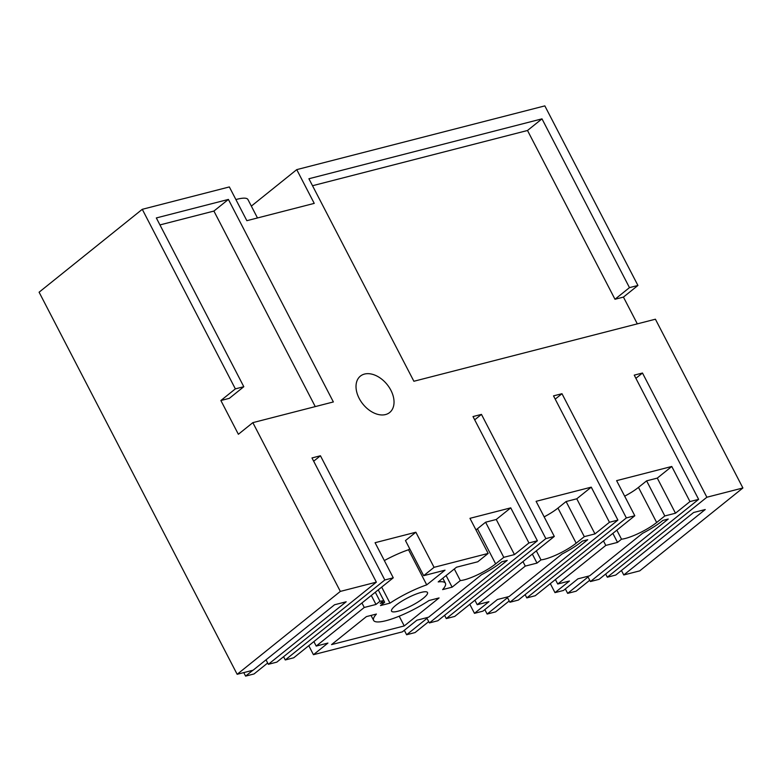 <?xml version="1.0" encoding="UTF-8"?>
<svg xmlns="http://www.w3.org/2000/svg" width="782" height="782" viewBox="0 0 782 782"><rect width="100%" height="100%" fill="white"/><g stroke="black" fill="none" stroke-linecap="round" stroke-linejoin="round"><path stroke-width="1.17" d="M384.656 602.228L378.253 589.872L383.737 600.537L380.208 603.372L384.656 602.228L380.492 605.571L389.983 603.137A40.596 8.749 152.6 0 1 426.728 584.868L445.026 570.166L423.658 575.679L434.059 567.331L415.858 532.229L375.077 542.708L393.268 577.81L384.822 579.98L285.264 659.959L283.573 656.704M375.301 592.238L379.974 601.25A24.916 5.366 152.6 0 0 383.737 600.537M361.929 602.981L364.256 607.467L316.202 646.079L327.932 643.068L313.445 654.7L402.407 631.846L416.894 620.204L428.624 617.193L481.477 574.731A32.707 7.048 152.6 0 0 501.8 561.789L507.215 560.401L429.386 622.931L437.832 620.761L537.39 540.782L473.002 416.562L481.458 414.392L545.846 538.612L554.301 536.432L536.1 501.33L591.26 487.157L609.452 522.268L617.907 520.089L553.519 395.878L561.975 393.708L626.353 517.919L634.808 515.749L616.617 480.647L671.767 466.473L689.968 501.575L698.629 499.356L634.241 375.135L642.481 373.024L706.869 497.235L742.9 487.978L639.725 570.87L623.772 574.966L621.446 570.489M442.808 578.211L445.417 583.245A40.596 8.749 152.6 0 1 442.632 589.608L452.123 587.165L460.324 580.576A24.916 5.366 152.6 0 0 464.254 579.853A24.916 5.366 152.6 0 0 495.641 563.871L503.784 557.331L514.458 554.585L528.935 542.952L537.39 540.782M445.417 583.245A40.596 8.749 152.6 0 0 438.203 581.916L456.502 567.214L477.763 561.779L488.154 553.431L434.059 567.331M364.256 607.467L375.986 604.457L379.974 601.25M366.387 616.617L376.406 614.046A40.576 8.739 152.6 0 0 373.61 620.4A40.576 8.739 152.6 0 0 429.054 600.517L439.073 597.937L404.235 625.932L331.539 644.612L366.387 616.617M395.78 605.356A20.244 4.36 152.6 0 0 391.547 611.143A20.244 4.36 152.6 0 0 404.196 609.09A20.244 4.36 152.6 0 0 423.257 598.298A20.244 4.36 152.6 0 0 427.49 592.512A20.244 4.36 152.6 0 0 414.841 594.564A20.244 4.36 152.6 0 0 395.78 605.356M409.729 548.798L408.527 549.756A40.596 8.749 152.6 0 0 384.333 560.557M423.658 575.679L405.467 540.577L415.858 532.229M375.986 604.457L371.313 595.444M429.386 622.931L426.669 617.692M315.263 406.601L213.906 211.062L228.393 199.43L333.367 401.948L252.85 422.642L340.336 591.407L237.161 674.299L39.1 292.204L142.275 209.312L229.351 186.937L246.848 220.69L314.237 203.379L296.74 169.626L544.839 105.883L637.926 285.459L629.471 287.629L541.985 118.854L308.9 178.746L413.883 381.264L655.414 319.212L742.9 487.978M142.275 209.312L235.362 388.879L243.808 386.709L156.332 217.943L228.393 199.43M384.822 579.98L320.434 455.769L311.979 457.939L376.367 582.15L340.336 591.407M488.154 553.431L469.962 518.329L510.744 507.85L528.935 542.952M359.173 398.38A23.362 15.572 51.2 0 0 389.651 412.525A23.362 15.572 51.2 0 0 390.873 390.238A23.362 15.572 51.2 0 0 360.394 376.103A23.362 15.572 51.2 0 0 359.173 398.38M514.458 554.585L496.257 519.483L510.744 507.85M503.784 557.331L485.593 522.22L496.257 519.483M475.964 529.913A24.916 5.366 152.6 0 0 477.44 528.769L485.593 522.22M454.313 568.973L460.324 580.576M452.123 587.165L446.111 575.562M408.527 549.756L426.728 584.868M381.684 587.116L389.983 603.137M316.202 646.079L313.875 641.592M313.445 654.7L308.773 645.688M550.313 583.636L554.985 592.639L563.441 590.469L577.918 578.836L589.648 575.826L642.511 533.353A32.707 7.048 152.6 0 0 662.833 520.421L668.239 519.033L590.41 581.564L599.071 579.335L698.629 499.356M469.806 604.32L474.469 613.332L482.924 611.153L497.401 599.52L509.131 596.51L561.994 554.037A32.707 7.048 152.6 0 0 582.316 541.105L587.732 539.717L509.893 602.248L518.349 600.077L617.907 520.089M237.161 674.299L253.114 670.203L334.569 604.76L346.191 601.778L268.353 664.309L276.808 662.139L376.367 582.15M404.235 625.932L399.191 616.206M285.264 659.959L293.719 657.789L393.268 577.81M481.458 414.392L474.694 419.826M561.975 393.708L555.21 399.143M626.353 517.919L526.804 597.907L525.113 594.643M526.804 597.907L535.25 595.737L634.808 515.749M624.662 496.179A24.916 5.366 152.6 0 0 638.474 487.391L646.616 480.852L657.291 478.105L671.767 466.473M554.985 592.639L569.462 581.006L557.732 584.017L605.796 545.416L617.526 542.395L621.514 539.189A24.916 5.366 152.6 0 0 625.277 538.475A24.916 5.366 152.6 0 0 656.665 522.503L664.808 515.954L675.482 513.217L657.291 478.105M675.482 513.217L689.968 501.575M642.481 373.024L635.893 378.322M706.869 497.235L607.311 577.224L605.669 574.037M607.311 577.224L615.766 575.044L693.605 512.513L705.227 509.532L623.772 574.966M637.926 285.459L623.44 297.092L637.32 323.856M541.985 118.854L527.508 130.486L312.517 185.725M527.508 130.486L614.984 299.262L629.471 287.629M614.984 299.262L623.44 297.092M235.89 199.557A35.992 7.752 -27.4 0 1 247.933 199.527L257.483 217.963M296.74 169.626L251.345 206.106M252.85 422.642L238.373 434.274L220.876 400.521L229.331 398.341L243.808 386.709M235.362 388.879L220.876 400.521M213.906 211.062L159.948 224.923M320.434 455.769L313.67 461.194M545.846 538.612L446.287 618.591L444.596 615.326M446.287 618.591L454.743 616.421L554.301 536.432M544.155 516.863A24.916 5.366 152.6 0 0 557.957 508.085L566.1 501.536L576.774 498.799L591.26 487.157M474.469 613.332L488.955 601.69L477.225 604.711L525.279 566.1L537.009 563.089L540.997 559.883A24.916 5.366 152.6 0 0 544.771 559.159A24.916 5.366 152.6 0 0 576.158 543.187L584.301 536.638L594.975 533.901L576.774 498.799M594.975 533.901L609.452 522.268M477.225 604.711L474.899 600.224M557.732 584.017L555.416 579.54M603.469 540.929L605.796 545.416M617.526 542.395L612.853 533.392M616.842 530.186L621.514 539.189M664.808 515.954L646.616 480.852M590.41 581.564L587.693 576.324M268.353 664.309L266.036 659.822M536.335 550.87L540.997 559.883M584.301 536.638L566.1 501.536M522.962 561.613L525.279 566.1M537.009 563.089L532.337 554.076M509.893 602.248L507.176 597.008M589.726 580.254L576.099 591.202L567.654 593.372L565.347 588.934M588.035 576.989L567.654 593.372M509.219 600.938L495.593 611.886L487.137 614.056L484.84 609.618M507.528 597.683L487.137 614.056M428.702 621.622L415.076 632.57L406.62 634.749L404.323 630.302M427.011 618.367L406.62 634.749M267.679 662.999L254.052 673.947L245.597 676.117L243.779 672.598M252.889 670.262L245.597 676.117M477.44 528.769L495.641 563.871M638.474 487.391L656.665 522.503M557.957 508.085L576.158 543.187M371.03 615.424L373.61 620.4"/></g></svg>

